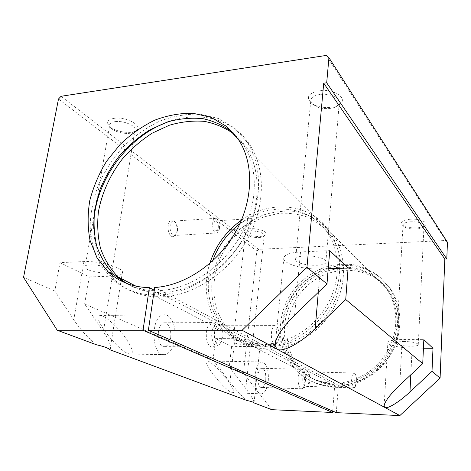 <?xml version="1.0" encoding="UTF-8"?>
<svg xmlns="http://www.w3.org/2000/svg" width="471" height="471" viewBox="0 0 471 471"><rect width="100%" height="100%" fill="white"/><g stroke="black" fill="none" stroke-linecap="round" stroke-linejoin="round"><path stroke-width="0.35" stroke-dasharray="2.35 1.77" d="M319.203 90.679C308.122 93.246 305.597 97.462 311.631 103.326C318.337 108.542 334.333 109.019 339.962 104.126C348.322 98.286 333.58 88.371 319.203 90.679M114.017 118.339C107.005 119.805 105.734 122.666 110.196 126.923C116.266 132.127 131.933 134.253 136.413 130.496C143.549 126.069 126.128 116.349 114.017 118.339M271.779 409.682L243.425 373.114L256.895 251.049L258.667 249.312L445.566 240.504L326.25 55.425M258.667 249.312L61.083 96.272M410.441 219.198C402.287 220.128 399.602 222.088 402.381 225.085C406.497 228.565 421.598 228.912 425.154 225.58C429.269 222.606 419.961 218.485 410.441 219.198M250.236 228.718C244.408 229.324 242.653 230.808 244.955 233.169C248.688 236.495 262.706 237.69 265.591 234.923C269.3 232.368 258.809 228.046 250.236 228.718M445.566 240.504L447.45 242.259M275.217 344.442L277.613 342.399L278.997 337.165C279.321 332.82 278.732 329.406 277.225 326.921L274.976 325.596C273.156 326.126 271.973 328.528 271.426 332.797C271.137 339.444 272.338 343.324 275.046 344.436M319.944 94.471C313.757 95.513 310.683 97.715 310.736 101.065L313.533 105.051C319.179 109.443 332.732 109.855 337.448 105.739L339.35 101.86C339.161 97.244 328.611 93.158 319.944 94.471M222.824 336.936C223.225 331.908 222.318 328.346 220.11 326.25L218.385 325.749C212.78 326.02 213.245 345.219 218.821 343.96L220.516 342.988L222.824 336.936M336.312 412.649L338.402 385.178L336.135 383.971L335.911 386.909L334.481 386.161L334.71 383.211L270.16 348.905L270.395 346.562L265.662 344.013C289.706 343.388 314.958 327.304 327.922 303.66C340.892 280.01 340.274 251.426 327.339 232.491C308.811 204.39 267.605 201.753 239.857 223.701M212.592 260.999C203.513 285.962 208.912 314.392 227.222 330.436C236.63 338.708 247.987 343.224 261.287 343.977L261.04 346.344L158.627 292.526L157.985 296.948L154.459 295.129L155.112 290.678L154.252 290.224M270.395 346.562C294.204 345.979 319.161 330.118 331.955 306.768C344.743 283.418 344.089 255.152 331.254 236.395C324.955 228.311 317.336 222.006 308.405 217.472C298.967 214.087 289.106 212.715 278.808 213.357L263.642 217.013C253.81 221.211 244.814 226.998 236.666 234.375C208.753 261.635 205.509 309.394 232.297 333.079C241.635 341.275 252.892 345.755 266.068 346.521L261.287 343.977M239.109 225.285C242.247 221.682 246.274 219.451 251.196 218.591C255.912 218.938 249.571 223.46 246.71 225.58L239.639 229.03C238.414 229.094 237.861 228.6 237.979 227.546M218.309 227.322C218.45 223.531 217.584 221.394 215.724 220.905C212.798 220.97 213.569 230.961 216.454 230.407C217.408 230.213 218.026 229.183 218.309 227.322M268.311 380.745C268.806 369.27 266.604 363.006 261.711 361.963C252.998 362.146 252.945 395.864 261.693 393.838C265.114 392.826 267.322 388.457 268.311 380.745M226.993 379.538C219.757 369.87 209.248 360.15 206.846 360.945C201.223 360.857 224.42 390.341 231.92 392.596L233.169 392.785C234.77 391.701 232.709 387.286 226.993 379.538M219.504 228.223C219.721 222.371 218.391 219.068 215.506 218.309C210.984 218.403 212.18 233.863 216.636 233.004C218.114 232.698 219.074 231.102 219.504 228.223M308.988 380.662C309.259 375.734 308.529 372.408 306.809 370.677C301.346 366.821 301.416 392.684 306.862 387.203C307.975 385.926 308.688 383.747 308.988 380.662M265.662 344.013L265.414 346.385L163.843 292.403L163.207 296.842L159.71 295.017L160.352 290.548L154.647 287.516M222.053 337.354C222.53 331.319 221.441 327.039 218.785 324.513C214.635 323.059 212.268 326.744 211.691 335.57C212.686 344.183 215.212 347.198 219.268 344.619C220.705 343.023 221.635 340.598 222.053 337.354M177.437 230.778C177.803 226.834 176.984 223.837 174.994 221.788L173.181 221.14C168.324 221.258 169.56 236.324 174.341 235.459L176.024 234.458L177.437 230.778M176.937 231.355C177.367 226.616 176.389 223.013 173.993 220.552C170.161 218.821 168.153 221.582 167.97 228.841C169.325 235.93 171.75 238.244 175.23 235.777L176.937 231.355M404.465 341.469C399.184 341.522 396.488 342.129 396.364 343.282C396.452 346.244 419.261 347.504 418.277 344.472C416.912 342.758 412.308 341.758 404.465 341.469M410.842 221.741C405.772 222.171 403.152 223.313 402.999 225.156L404.036 226.657C407.492 229.583 420.267 229.883 423.241 227.081L424.006 225.615C422.746 222.977 418.36 221.688 410.842 221.741M90.426 264.896C86.417 265.132 84.609 265.938 85.004 267.322C86.37 272.085 114.388 275.529 112.004 270.654C111.409 267.958 98.368 264.437 90.426 264.896M115.042 121.642C111.18 122.254 109.366 123.614 109.596 125.739L111.798 128.819C116.902 133.199 130.167 134.994 133.923 131.833L135.118 129.219C134.818 125.074 122.69 120.435 115.042 121.642M423.441 348.21L412.166 348.098C400.75 348.057 388.11 345.331 387.863 342.77C388.033 340.721 392.814 339.638 402.21 339.526L423.835 339.632M328.246 268.7L320.309 268.97C304.443 269.683 284.808 264.431 283.766 258.944C283.354 255.064 288.947 252.733 300.539 251.938L329.747 250.637M305.078 255.847C298.555 256.271 295.388 257.578 295.57 259.768C296.453 265.785 327.904 267.628 325.914 261.505C325.561 258.479 314.216 255.353 305.078 255.847M109.955 349.776L110.067 349.623C111.545 346.55 109.313 340.545 103.373 331.613L84.639 303.983L213.069 359.903L215.665 338.584L234.917 338.684C245.609 338.643 259.998 341.846 260.222 344.236C260.275 345.767 256.972 346.538 250.319 346.544L231.614 346.368L215.665 338.584M234.917 338.684L229.93 382.146L213.069 359.903M229.93 382.146C235.683 389.617 241.352 395.734 246.945 400.491M128.489 353.721L130.985 354.104C133.735 352.826 132.145 347.775 126.216 338.943C118.033 326.951 103.879 314.357 99.681 315.446C91.038 315.393 116.832 350.041 128.489 353.721M238.397 340.462C234.693 340.486 232.886 340.922 232.968 341.763C233.345 344.313 253.751 346.203 252.562 343.577C250.755 341.852 246.033 340.816 238.397 340.462M112.416 276.13L89.278 276.924L60.005 262.641L83.92 261.576C98.156 260.71 121.547 267.081 122.472 271.838C123.049 274.358 119.693 275.788 112.416 276.13L103.373 331.613M231.614 346.368L229.236 366.938L245.75 388.469C250.996 395.387 253.769 400.22 254.069 402.982M83.92 261.576L73.764 319.785C80.4 329.582 87.977 337.919 96.49 344.79M89.278 276.924L84.639 303.983M73.764 319.785L54.807 290.996L60.005 262.641M160.352 290.548C190.184 288.835 222.865 266.951 240.457 235.794C258.055 204.632 258.644 167.982 243.472 144.803L233.433 133.016M124.238 282.406C133.328 287.704 143.62 290.46 155.112 290.678M159.71 295.017C190.92 293.362 225.256 270.578 243.819 237.961C262.4 205.338 263.154 166.887 247.399 142.507L234.593 128.03L218.291 118.456L199.622 114.135C186.381 113.841 173.104 116.16 159.793 121.1C146.787 127.411 134.8 135.754 123.82 146.134C113.688 157.449 105.374 169.925 98.881 183.56C93.617 197.561 90.685 211.65 90.096 225.809C90.938 239.692 94.247 252.462 100.04 264.107L111.91 278.903C123.32 289.259 137.503 294.663 154.459 295.129M163.207 296.842C194.258 295.229 228.37 272.638 246.786 240.257C265.22 207.87 265.927 169.66 250.225 145.392C234.24 120.193 202.954 111.227 173.181 120.282M93.817 228.859C94.394 250.107 101.659 267.41 115.613 280.769C126.987 291.078 141.112 296.465 157.985 296.948M163.843 292.403C193.516 290.731 225.992 269.035 243.436 238.102C260.899 207.163 261.434 170.738 246.315 147.664C243.042 142.654 239.191 138.291 234.77 134.582M126.134 283.201C135.583 289.165 146.41 292.273 158.627 292.526M265.414 346.385L275.035 345.42M275.117 345.402C298.561 341.281 321.222 323.5 332.261 300.08C343.265 276.63 341.811 249.659 329.441 231.332C310.895 203.007 270.024 199.363 241.405 220.216M209.742 263.536C201.7 288.658 207.699 316.559 226.015 332.502C235.706 340.951 247.381 345.567 261.04 346.344M270.16 348.905C294.728 348.369 320.539 332.061 333.821 307.975C347.103 283.878 346.509 254.676 333.338 235.253L322.841 223.631C314.422 217.52 305.078 213.434 294.817 211.385C284.307 210.555 273.822 211.762 263.36 215.011C253.174 219.351 243.872 225.344 235.435 232.98L224.679 246.127C218.827 255.936 214.717 266.315 212.362 277.266C211.096 288.287 211.791 298.967 214.446 309.306C218.22 319.179 223.772 327.781 231.108 335.122C240.722 343.489 252.297 348.069 265.827 348.858L266.068 346.521M334.71 383.211C355.77 383.153 377.377 369.947 388.216 350.024C399.043 330.089 398.06 305.52 386.45 288.711C367.592 261.164 325.956 260.257 301.946 284.219C277.443 307.645 275.971 349.865 300.745 370.954C309.276 378.178 319.362 382.228 330.995 383.106L265.827 348.858M256.895 251.049L58.492 98.981M336.135 383.971C357.118 383.918 378.631 370.783 389.417 350.948C400.191 331.107 399.196 306.645 387.627 289.895C368.834 262.453 327.351 261.511 303.436 285.367C279.032 308.688 277.596 350.742 302.294 371.749C310.795 378.949 320.845 382.982 332.438 383.859L332.208 386.791L330.76 386.049L330.995 383.106M338.402 385.178C359.249 385.137 380.615 372.108 391.319 352.42C402.004 332.726 401.004 308.423 389.493 291.773C370.801 264.49 329.559 263.507 305.797 287.192C281.552 310.342 280.174 352.131 304.749 373.014C313.209 380.168 323.2 384.183 334.722 385.066L332.438 383.859M54.807 290.996L23.55 277.384M243.425 373.114L229.236 366.938M332.714 411.071L334.722 385.066M298.149 377.165C298.708 372.426 299.909 369.77 301.752 369.205C304.443 369.823 305.661 373.674 305.414 380.745C304.878 385.478 303.677 388.157 301.811 388.775C299.12 388.192 297.902 384.318 298.149 377.165M206.351 331.937C207.228 326.368 209.059 323.241 211.844 322.558C216.336 323.4 218.361 328.428 217.926 337.636C217.09 343.212 215.265 346.368 212.439 347.121C207.941 346.35 205.915 341.287 206.351 331.937M335.911 386.909C357.86 386.927 380.438 373.262 391.819 352.532C403.194 331.796 402.275 306.168 390.276 288.558L380.674 277.861C372.997 272.12 364.501 268.164 355.193 265.991C345.661 264.908 336.182 265.656 326.756 268.246C317.601 271.832 309.276 276.924 301.781 283.536C276.136 308.052 274.705 352.332 300.857 374.31C309.724 381.722 320.174 385.884 332.208 386.791M334.481 386.161C356.518 386.173 379.19 372.437 390.63 351.613C402.057 330.777 401.145 305.037 389.105 287.369L379.473 276.63C371.772 270.872 363.247 266.904 353.898 264.731C344.336 263.648 334.822 264.414 325.361 267.016C316.165 270.619 307.81 275.741 300.292 282.382C274.54 307.01 273.074 351.46 299.303 373.521C308.199 380.962 318.684 385.137 330.76 386.049M170.738 337.43C171.244 328.475 169.065 323.595 164.214 322.776C155.93 323.112 156.507 348.299 164.773 346.638C167.829 345.908 169.819 342.841 170.738 337.43M265.738 379.608C266.038 372.691 264.72 368.928 261.782 368.316C256.548 368.469 256.524 388.622 261.77 387.439C263.813 386.844 265.138 384.236 265.738 379.608M309.806 380.438C310.03 376.329 309.423 373.562 307.999 372.125L307.139 371.884C303.648 372.019 303.689 387.286 307.18 386.379L308.046 385.873C308.964 384.813 309.553 383.005 309.806 380.438M356.341 381.763C356.518 378.072 356.094 375.358 355.052 373.621L353.951 372.991C352.767 373.432 352.002 375.458 351.666 379.067C351.531 384.501 352.326 387.439 354.057 387.874L355.152 386.844L356.341 381.763M174.753 339.214C176.654 326.921 170.92 313.68 163.884 314.84C150.072 315.305 151.044 357.483 164.809 354.616C169.931 353.368 173.246 348.234 174.753 339.214M250.813 231.025C247.234 231.308 245.45 232.121 245.468 233.469L246.357 234.746C249.483 237.537 261.34 238.55 263.76 236.23L264.308 235.07C262.671 232.439 258.173 231.09 250.813 231.025M402.21 339.526L399.744 385.166M412.166 348.098L410.818 374.786M250.319 346.544L245.75 388.469M300.539 251.938L294.593 315.205M320.309 268.97L318.302 292.314M277.613 342.399L280.21 335.016L277.225 326.921M337.448 105.739L339.962 104.126M313.533 105.051L311.631 103.326M274.976 325.596L218.385 325.749M275.447 344.425L218.821 343.96M227.222 330.436L232.297 333.079M327.339 232.491L331.254 236.395M251.196 218.591L215.724 220.905M239.639 229.03L216.454 230.407M261.711 361.963L206.846 360.945M261.693 393.838L233.174 392.785M215.506 218.309L173.181 221.14M216.636 233.004L174.341 235.459M174.994 221.788L173.993 220.552M176.024 234.458L175.23 235.777M418.277 344.472L424.006 225.615M396.364 343.282L402.999 225.156M423.241 227.081L425.154 225.58M404.036 226.657L402.381 225.085M112.004 270.654L135.118 129.219M85.004 267.322L109.596 125.739M133.923 131.833L136.413 130.496M111.798 128.819L110.196 126.923M384.159 405.29L387.863 342.77M110.067 349.623L121.218 279.709M121.383 278.661L122.472 271.838M254.034 402.893L260.222 344.236M238.815 140.123L243.472 144.803M275.453 342.058L283.766 258.944M111.91 278.903L115.613 280.769M247.399 142.507L250.225 145.392M136.042 286.203L226.015 332.502M246.315 147.664L329.441 231.332M231.108 335.122L300.745 370.954M333.338 235.253L386.45 288.711M302.294 371.749L304.749 373.014M387.627 289.895L389.493 291.773M299.303 373.521L300.857 374.31M389.105 287.369L390.276 288.558M211.844 322.558L164.214 322.776M212.439 347.121L164.773 346.638M301.752 369.205L261.782 368.316M301.811 388.775L261.77 387.439M307.999 372.125L306.809 370.677M308.046 385.873L306.862 387.203M353.951 372.991L307.139 371.884M354.057 387.874L307.18 386.379M355.152 386.844L358.095 380.539L355.052 373.621M163.884 314.84L99.681 315.446M164.809 354.616L130.985 354.104M220.11 326.25L218.785 324.513M220.516 342.988L219.268 344.619M325.914 261.505L339.35 101.86M295.57 259.768L310.736 101.065M263.76 236.23L265.591 234.923M246.357 234.746L244.955 233.169M252.562 343.577L264.308 235.07M232.968 341.763L245.468 233.469"/><path stroke-width="0.71" d="M57.244 330.259L96.49 344.79C104.097 346.526 108.583 348.187 109.955 349.776L246.945 400.491C251.214 401.369 253.581 402.169 254.034 402.893L271.779 409.682L332.603 412.478L143.031 330.265L57.244 330.259L23.55 277.384L58.492 98.981L61.083 96.272L326.25 55.425L328.946 57.727L326.691 82.808L323.718 83.22L306.962 267.281L242.118 330.271L148.377 330.265L154.647 287.516C184.726 285.726 217.755 263.548 235.577 232.02C253.41 200.493 254.069 163.466 238.815 140.123L226.527 126.375L210.908 117.314L193.016 113.276C180.334 113.052 167.605 115.336 154.835 120.123C142.36 126.222 130.844 134.27 120.293 144.267L106.599 161.2C98.975 173.687 93.376 186.787 89.802 200.487C87.524 214.246 87.594 227.505 90.02 240.275L96.938 257.643L108.183 271.867C119.181 281.994 132.904 287.251 149.36 287.657L154.252 290.224M323.718 83.22L444.824 259.056L446.796 258.985L447.45 242.259L328.946 57.727M239.857 223.701C227.181 233.51 218.097 245.944 212.592 260.999M237.979 227.546L239.109 225.285M444.824 259.056L440.091 378.083L399.855 415.575L336.312 412.649L148.377 330.265M410.818 374.786L409.958 391.96C399.479 401.834 387.615 409.217 384.842 407.456L384.106 406.226C384.424 401.957 389.641 394.939 399.744 385.166L422.728 363.636L345.732 299.55L348.116 268.011L328.246 268.7M318.302 292.314L315.158 328.888C300.71 342.917 282.859 352.644 277.166 349.223L275.07 345.885C275.011 338.567 281.517 328.34 294.593 315.205L326.98 283.942L329.747 250.637L348.116 268.011M233.433 133.016C224.461 125.975 214.346 121.2 203.095 118.686C191.467 117.514 179.639 118.586 167.617 121.901L150.167 129.666C139.016 136.655 128.889 145.198 119.799 155.295C111.492 166.08 104.809 177.691 99.758 190.119L94.842 209.089C93.382 221.859 93.994 234.105 96.679 245.838C100.559 257.001 106.405 266.71 114.206 274.97L124.238 282.406M315.158 328.888L345.732 299.55M409.958 391.96L432.007 371.36L432.996 348.299L423.441 348.21M432.996 348.299L423.835 339.632L422.728 363.636M173.181 120.282C128.96 132.722 92.245 182.942 93.817 228.859M234.77 134.582C225.691 127.953 215.547 123.543 204.343 121.359C192.804 120.476 181.117 121.777 169.277 125.262L152.145 133.193C141.218 140.234 131.332 148.777 122.478 158.815C110.155 174.688 101.789 193.098 98.398 211.997C97.055 224.573 97.75 236.63 100.47 248.176C104.368 259.162 110.173 268.723 117.891 276.866L126.134 283.201M241.405 220.216C226.139 231.208 215.583 245.65 209.742 263.536M143.031 330.265L149.36 287.657M446.796 258.985L326.691 82.808M399.855 415.575L242.118 330.271M326.98 283.942L306.962 267.281M440.091 378.083L432.007 371.36M332.603 412.478L332.714 411.071M384.106 406.226L384.159 405.29M121.218 279.709L121.383 278.661M108.183 271.867L114.206 274.97M275.07 345.885L275.453 342.058M117.891 276.866L136.042 286.203"/></g></svg>
